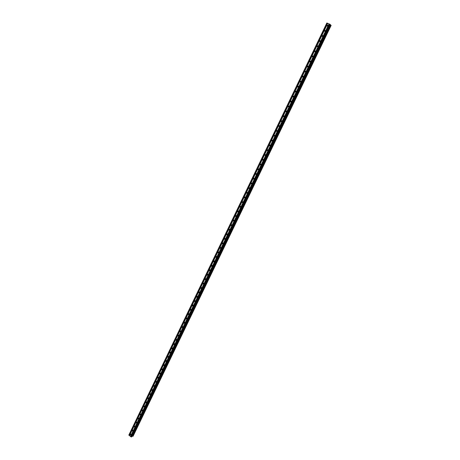 <?xml version="1.0" encoding="UTF-8"?>
<svg xmlns="http://www.w3.org/2000/svg" width="460" height="460" viewBox="0 0 460 460"><rect width="100%" height="100%" fill="white"/><g stroke="black" fill="none" stroke-linecap="round" stroke-linejoin="round"><path stroke-width="0.69" d="M130.301 434.263L130.72 434.033L131.094 434.884L130.68 435.114L130.301 434.263M132.221 430.267L132.647 430.037L133.02 430.888L132.595 431.118L132.221 430.267M134.148 426.259L134.579 426.035L134.947 426.886L134.515 427.11L134.148 426.259M136.074 422.245L136.522 422.015L136.879 422.866L136.436 423.096L136.074 422.245M138.011 418.22L138.466 417.99L138.816 418.836L138.368 419.066L138.011 418.22M139.955 414.178L140.415 413.954L140.76 414.799L140.306 415.023L139.955 414.178M141.898 410.13L142.37 409.906L142.709 410.745L142.243 410.975L141.898 410.13M143.853 406.071L144.331 405.846L144.664 406.686L144.193 406.91L143.853 406.071M145.809 402L146.297 401.775L146.625 402.609L146.142 402.839L145.809 402M147.775 397.917L148.269 397.693L148.591 398.527L148.097 398.751L147.775 397.917M149.742 393.823L150.248 393.599L150.564 394.433L150.058 394.657L149.742 393.823M151.714 389.718L152.231 389.493L152.536 390.327L152.024 390.551L151.714 389.718M153.697 385.601L154.221 385.376L154.52 386.204L153.996 386.429L153.697 385.601M155.681 381.472L156.21 381.254L156.509 382.076L155.974 382.3L155.681 381.472M157.671 377.338L158.211 377.114L158.499 377.936L157.958 378.16L157.671 377.338M159.666 373.186L160.218 372.962L160.5 373.784L159.948 374.003L159.666 373.186M161.667 369.023L162.23 368.805L162.501 369.622L161.943 369.84L161.667 369.023M163.674 364.849L164.243 364.63L164.513 365.447L163.944 365.66L163.674 364.849M165.686 360.663L166.267 360.45L166.526 361.255L165.945 361.474L165.686 360.663M167.704 356.466L168.297 356.253L168.544 357.058L167.958 357.27L167.704 356.466M169.728 352.256L170.327 352.049L170.574 352.849L169.976 353.056L169.728 352.256M171.758 348.036L172.368 347.829L172.603 348.628L171.994 348.835L171.758 348.036M173.794 343.804L174.415 343.597L174.639 344.391L174.024 344.597L173.794 343.804M175.835 339.56L176.462 339.359L176.686 340.147L176.059 340.348L175.835 339.56M177.882 335.305L178.52 335.104L178.733 335.886L178.095 336.087L177.882 335.305M179.929 331.039L180.579 330.838L180.786 331.62L180.142 331.815L179.929 331.039M181.987 326.755L182.649 326.565L182.85 327.336L182.189 327.531L181.987 326.755M184.052 322.466L184.724 322.276L184.914 323.041L184.247 323.236L184.052 322.466M186.122 318.159L186.8 317.975L186.984 318.734L186.311 318.924L186.122 318.159M188.197 313.846L188.887 313.662L189.066 314.416L188.376 314.605L188.197 313.846M190.279 309.517L190.98 309.333L191.147 310.086L190.452 310.27L190.279 309.517M192.366 305.175L193.073 304.997L193.24 305.745L192.533 305.923L192.366 305.175M194.459 300.823L195.178 300.65L195.333 301.392L194.614 301.565L194.459 300.823M196.558 296.459L197.288 296.286L197.438 297.022L196.708 297.195L196.558 296.459M198.662 292.077L199.398 291.91L199.542 292.64L198.806 292.813L198.662 292.077M200.773 287.69L201.52 287.523L201.658 288.248L200.911 288.414L200.773 287.69M202.889 283.285L203.648 283.124L203.774 283.843L203.021 284.004L202.889 283.285M205.016 278.869L205.781 278.714L205.902 279.427L205.137 279.582L205.016 278.869M207.144 274.442L207.92 274.292L208.035 274.999L207.259 275.149L207.144 274.442M209.277 270.003L210.065 269.853L210.174 270.555L209.392 270.704L209.277 270.003M211.422 265.546L212.209 265.403L212.313 266.098L211.525 266.242L211.422 265.546M213.566 261.084L214.366 260.941L214.463 261.631L213.664 261.769L213.566 261.084M215.723 256.605L216.533 256.467L216.62 257.151L215.815 257.284L215.723 256.605M218.787 252.655L217.965 252.787L217.879 252.109L218.701 251.982L218.787 252.655L218.793 252.126M220.955 248.147L220.127 248.279L220.047 247.606L220.875 247.48L220.955 248.147L220.961 247.624M222.22 243.087L223.054 242.966L223.129 243.627L222.295 243.754L222.22 243.087M224.399 238.556L225.239 238.441L225.308 239.096L224.468 239.217L224.399 238.556M226.584 234.013L227.435 233.898L227.499 234.548L226.648 234.663L226.584 234.013M228.775 229.454L229.632 229.344L229.689 229.988L228.833 230.103L228.775 229.454M230.972 224.882L231.84 224.779L231.892 225.417L231.029 225.526L230.972 224.882M233.174 220.3L234.048 220.196L234.1 220.829L233.226 220.932L233.174 220.3M235.388 215.705L236.267 215.608L236.314 216.229L235.434 216.332L235.388 215.705M237.601 211.094L238.493 210.996L238.533 211.617L237.642 211.715L237.601 211.094M238.464 211.726L238.544 211.1M239.827 206.471L240.724 206.379L240.758 206.988L239.861 207.08L239.827 206.471M240.683 207.109L240.775 206.477M242.058 201.831L242.96 201.744L242.989 202.348L242.086 202.44L242.058 201.831M242.903 202.48L243.012 201.836M244.294 197.179L245.203 197.098L245.232 197.696L244.317 197.783L244.294 197.179M245.134 197.84L245.249 197.19M246.537 192.516L247.457 192.435L247.474 193.027L246.56 193.108L246.537 192.516M247.371 193.183L247.497 192.527M248.785 187.835L249.711 187.761L249.728 188.347L248.802 188.427L248.785 187.835M249.613 188.514L249.751 187.847M251.045 183.143L251.976 183.074L251.988 183.655L251.056 183.73L251.045 183.143M251.861 183.827L252.017 183.16M253.305 178.44L254.242 178.371L254.253 178.946L253.316 179.015L253.305 178.44M254.121 179.13L254.282 178.457M255.576 173.719L256.519 173.65L256.525 174.219L255.582 174.288L255.576 173.719M256.381 174.415L256.559 173.742M257.853 168.981L258.802 168.923L258.808 169.487L257.853 169.55L257.853 168.981M258.652 169.688L258.842 169.01M260.136 164.237L261.09 164.174L261.09 164.737L260.136 164.795L260.136 164.237M260.929 164.945L261.13 164.266M262.424 159.47L263.39 159.419L263.385 159.971L262.424 160.028L262.424 159.47M263.206 160.189L263.425 159.505M264.718 154.698L265.69 154.646L265.684 155.192L264.713 155.244L264.718 154.698M265.5 155.422L265.725 154.732M267.024 149.908L268.002 149.856L267.99 150.397L267.013 150.449L267.024 149.908M267.795 150.638L268.036 149.948M269.336 145.101L270.319 145.055L270.302 145.59L269.324 145.636L269.336 145.101M270.095 145.837L270.348 145.153M271.653 140.283L272.642 140.237L272.625 140.766L271.636 140.812L271.653 140.283M272.406 141.024L272.671 140.334M273.976 135.447L274.971 135.407L274.953 135.93L273.959 135.976L273.976 135.447M274.723 136.195L274.999 135.51M276.305 130.6L277.305 130.559L277.288 131.083L276.287 131.123L276.305 130.6M277.046 131.353L277.34 130.669M278.645 125.735L279.651 125.701L279.628 126.218L278.622 126.253L278.645 125.735M279.375 126.494L279.68 125.81M280.991 120.859L282.003 120.825L281.974 121.337L280.968 121.371L280.991 120.859M281.715 121.618L282.032 120.94M283.343 115.966L284.361 115.937L284.332 116.443L283.314 116.472L283.343 115.966M284.061 116.731L284.389 116.058M285.7 111.061L286.724 111.032L286.695 111.533L285.671 111.561L285.7 111.061M286.413 111.826L286.752 111.159M288.069 106.139L289.093 106.11L289.064 106.611L288.035 106.634L288.069 106.139M288.771 106.91L289.127 106.243M290.444 101.2L291.473 101.177L291.439 101.671L290.409 101.695L290.444 101.2M291.14 101.976L291.502 101.315M292.825 96.249L293.859 96.232L293.825 96.715L292.784 96.738L292.825 96.249M293.514 97.031L293.888 96.37M295.211 91.287L296.251 91.264L296.211 91.747L295.171 91.77L295.211 91.287M295.895 92.069L296.28 91.413M297.603 86.302L298.649 86.284L298.615 86.762L297.568 86.779L297.603 86.302M298.281 87.09L298.678 86.44M300.006 81.305L301.058 81.293L301.018 81.765L299.966 81.782L300.006 81.305M300.679 82.093L301.087 81.454M302.416 76.297L303.473 76.279L303.433 76.745L302.375 76.762L302.416 76.297M303.082 77.084L303.497 76.452M304.836 71.271L305.894 71.254L305.848 71.72L304.79 71.731L304.836 71.271M305.492 72.059L305.917 71.438M307.257 66.228L308.327 66.217L308.28 66.671L307.211 66.688L307.257 66.228M307.912 67.016L308.349 66.401M309.689 61.168L310.764 61.157L310.713 61.611L309.643 61.623L309.689 61.168M310.339 61.962L310.782 61.358M312.133 56.097L313.208 56.085L313.156 56.534L312.081 56.545L312.133 56.097M312.777 56.89L313.225 56.292M314.577 51.008L315.658 50.997L315.606 51.445L314.525 51.451L314.577 51.008M315.215 51.802L315.675 51.215M317.032 45.902L318.119 45.896L318.067 46.339L316.98 46.345L317.032 45.902M317.664 46.701L318.13 46.121M319.493 40.779L320.585 40.773L320.528 41.216L319.441 41.222L319.493 40.779M320.125 41.584L320.591 41.015M321.966 35.644L323.058 35.638L323 36.075L321.908 36.081L321.966 35.644M322.592 36.449L323.064 35.892M324.438 30.492L325.536 30.492L325.484 30.923L324.386 30.923L324.438 30.492M325.065 31.297L325.542 30.751M326.922 25.329L328.026 25.323L327.968 25.748L326.87 25.754L326.922 25.329M327.549 26.128L328.026 25.593M189.014 314.502L188.376 314.605M190.452 310.27L191.084 310.178M193.171 305.854L192.533 305.923M327.744 23.339L330.32 24.552L131.715 436.833L131.083 436.937L128.84 435.056L326.818 23L327.744 23.339L129.49 435.689M330.234 24.823L132.072 436.097L330.205 24.8L330.815 25.139L132.675 436.252L133.066 436.264L331.16 25.363L133.061 436.27M331.154 25.363L330.815 25.139M132.106 436.097L132.675 436.252M236.256 216.327L236.267 215.809M234.048 220.915L234.059 220.392M231.851 225.486L231.863 224.963M229.661 230.046L229.666 229.523M227.476 234.594L227.481 234.065M225.291 239.125L225.302 238.596M223.117 243.645L223.129 243.116M216.637 257.123L216.631 256.623M214.486 261.59L214.475 261.108M212.342 266.041L212.324 265.575M210.203 270.48L210.18 270.037M208.07 274.902L208.046 274.482M205.942 279.312L205.913 278.921M203.82 283.711L203.791 283.343M201.704 288.098L201.675 287.753M199.594 292.468L199.565 292.157M329.101 23.897L130.542 436.471M329.021 23.851L130.468 436.454M329.337 23.989L130.72 436.609M329.372 23.995L130.732 436.661M329.837 24.184L131.083 436.937M330.079 24.317L131.319 437M326.928 23.012L128.875 435.2M327.393 23.195L129.225 435.476M327.474 23.241L129.306 435.499M327.704 23.333L129.484 435.637M132.704 436.247L330.832 25.156L132.704 436.235M330.849 25.179L132.733 436.224M331.091 25.306L132.963 436.298M331.114 25.317L132.992 436.298M257.87 169.55L258.572 169.746M255.587 174.288L256.306 174.472M253.316 179.015L254.046 179.187M235.445 216.349L236.175 216.413M233.243 220.932L233.967 221.007M231.771 225.59L231.029 225.532M178.123 336.082L178.687 335.961M176.071 340.348L176.64 340.222M326.87 25.754L327.284 26.151M324.386 30.923L324.817 31.32M321.908 36.081L322.351 36.478M319.441 41.222L319.895 41.613M316.98 46.345L317.446 46.736M314.525 51.451L315.008 51.842M312.081 56.545L312.576 56.931M309.643 61.623L310.149 62.002M307.211 66.688L307.728 67.062M304.79 71.731L305.319 72.099M302.375 76.762L302.916 77.125M299.966 81.782L300.518 82.139M297.568 86.779L298.132 87.135M295.171 91.77L295.751 92.115M292.784 96.738L293.377 97.077M290.409 101.695L291.007 102.022M288.035 106.634L288.65 106.956M285.671 111.561L286.292 111.878M283.314 116.472L283.946 116.782M280.968 121.371L281.606 121.67M278.622 126.253L279.272 126.54M276.287 131.123L276.949 131.399M273.959 135.976L274.626 136.246M271.636 140.812L272.314 141.076M269.324 145.636L270.008 145.889M267.013 150.449L267.708 150.69M264.713 155.244L265.414 155.474M262.424 160.028L263.126 160.247M260.136 164.795L260.849 165.002M251.056 183.73L251.787 183.891M248.802 188.427L249.538 188.577M246.56 193.108L247.296 193.252M244.317 197.783L245.059 197.909M242.086 202.44L242.828 202.555M239.861 207.08L240.603 207.19M237.642 211.715L238.389 211.807M228.833 230.103L229.574 230.155M226.648 234.663L227.384 234.709M224.468 239.217L225.204 239.246M222.295 243.754L223.031 243.777M220.127 248.279L220.857 248.291M217.965 252.787L218.695 252.793M215.815 257.284L216.533 257.278M213.664 261.769L214.383 261.757M211.525 266.242L212.238 266.219M209.392 270.704L210.099 270.67M207.259 275.149L207.96 275.109M205.137 279.582L205.833 279.536M203.021 284.004L203.711 283.946M200.911 288.414L201.595 288.351M198.806 292.813L199.485 292.738M196.708 297.195L197.38 297.114M194.614 301.565L195.276 301.478M186.311 318.924L186.938 318.82M184.247 323.236L184.868 323.121M182.189 327.531L182.804 327.416M180.142 331.815L180.745 331.695M174.024 344.597L174.599 344.465M171.994 348.835L172.563 348.697M169.976 353.056L170.528 352.918M167.958 357.27L168.504 357.132M165.945 361.474L166.486 361.33M163.944 365.66L164.467 365.516M161.943 369.84L162.46 369.69M159.948 374.003L160.459 373.853M157.958 378.16L158.458 378.005M155.974 382.3L156.469 382.145M153.996 386.429L154.48 386.279M152.024 390.551L152.496 390.396M150.058 394.657L150.523 394.502M148.097 398.751L148.551 398.596M146.142 402.839L146.585 402.684M144.193 406.91L144.624 406.755M142.243 410.975L142.669 410.815M140.306 415.023L140.72 414.868M138.368 419.066L138.776 418.91M136.436 423.096L136.838 422.935M134.515 427.11L134.906 426.955M132.595 431.118L132.974 430.962M130.68 435.114L131.054 434.959M330.32 24.552L131.715 436.833M331.16 25.363L133.066 436.264"/></g></svg>
